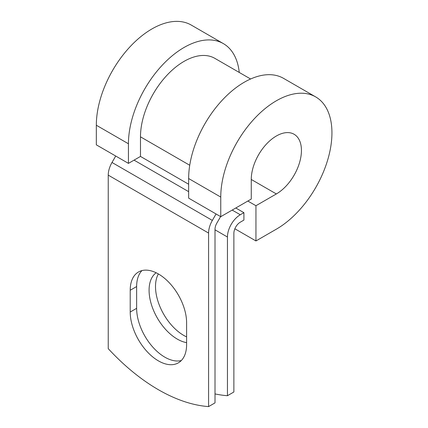 <?xml version="1.0" encoding="UTF-8"?>
<svg xmlns="http://www.w3.org/2000/svg" width="428" height="428" viewBox="0 0 428 428"><rect width="100%" height="100%" fill="white"/><g stroke="black" fill="none" stroke-linecap="round" stroke-linejoin="round"><path stroke-width="0.64" d="M158.414 360.874A39.879 23.021 -120 0 0 178.353 362.848A39.879 23.021 -120 0 0 186.608 344.594L186.608 322.808A39.879 23.021 -120 0 0 169.204 282.678A39.879 23.021 -120 0 0 138.474 271.994A39.879 23.021 -120 0 0 130.214 290.254L130.214 312.033A39.879 23.021 -120 0 0 158.414 360.874M141.946 270.592A39.879 23.021 -120 0 0 136.639 286.546L136.639 308.326A39.879 23.021 -120 0 0 164.834 357.166A39.879 23.021 -120 0 0 181.301 360.542M186.608 336.89A39.879 23.021 60 0 1 183.698 335.381A39.879 23.021 60 0 1 158.349 273.936M186.608 342.641A39.879 23.021 60 0 1 177.278 339.088A39.879 23.021 60 0 1 151.571 305.068A39.879 23.021 60 0 1 156.15 272.77M215.006 393.91A177.385 102.415 -120 0 0 227.45 395.707L233.875 392L233.875 233.303A9.084 5.243 -60 0 1 240.295 222.18L243.906 220.094L243.906 212.679L235.796 207.992M227.45 395.707L227.45 237.01A18.163 10.486 -60 0 1 240.295 214.76L243.906 212.679M115.721 156.038L112.002 162.474A18.163 10.486 120 0 0 108.241 175.138L108.241 348.665A177.385 102.415 60 0 0 208.586 406.6L215.006 402.892L215.006 229.36A9.084 5.243 120 0 1 216.889 223.031L220.607 216.589M216.065 213.968L212.347 220.409A18.163 10.486 120 0 0 208.586 233.067L208.586 406.6M189.738 165.261L140.48 136.826A61.589 35.556 -60 0 1 167.364 74.841A61.589 35.556 -60 0 1 214.824 58.342L250.599 78.998M140.48 136.826L140.48 156.429L128.437 163.378L96.327 144.841L96.327 125.238A78.618 45.389 -60 0 1 130.647 46.117A78.618 45.389 -60 0 1 191.23 25.054L223.341 43.597A78.618 45.389 -60 0 1 239.257 72.45M251.263 179.466L276.349 193.948A35.476 20.485 -60 0 0 299.525 162.683A35.476 20.485 -60 0 0 294.084 134.253A35.476 20.485 -60 0 0 266.746 143.76A35.476 20.485 -60 0 0 251.263 179.46L251.263 199.068L220.757 216.68L220.757 197.073A78.618 45.389 -60 0 1 255.072 117.957A78.618 45.389 -60 0 1 315.655 96.894A78.618 45.389 -60 0 1 327.709 159.89A78.618 45.389 -60 0 1 276.349 229.173L255.949 240.948L234.865 228.777M247.839 201.042L255.949 205.724L255.949 240.948M276.349 193.948L255.949 205.724M220.757 197.073L188.646 178.535A78.618 45.389 -60 0 1 222.961 99.419A78.618 45.389 -60 0 1 283.545 78.356L315.655 96.894M128.437 163.378L128.437 143.776A78.618 45.389 -60 0 1 162.758 64.66A78.618 45.389 -60 0 1 223.341 43.597M188.646 178.535L188.646 198.137L220.757 216.68M240.295 214.76L232.185 210.078M208.586 233.067L108.241 175.138M227.45 237.01L215.006 229.825M188.646 184.233L140.48 156.429M188.646 191.653L134.06 160.136M212.347 220.409L112.002 162.474M136.639 286.546L130.214 290.254M136.639 308.326L130.214 312.033M128.437 143.776L96.327 125.238"/></g></svg>
